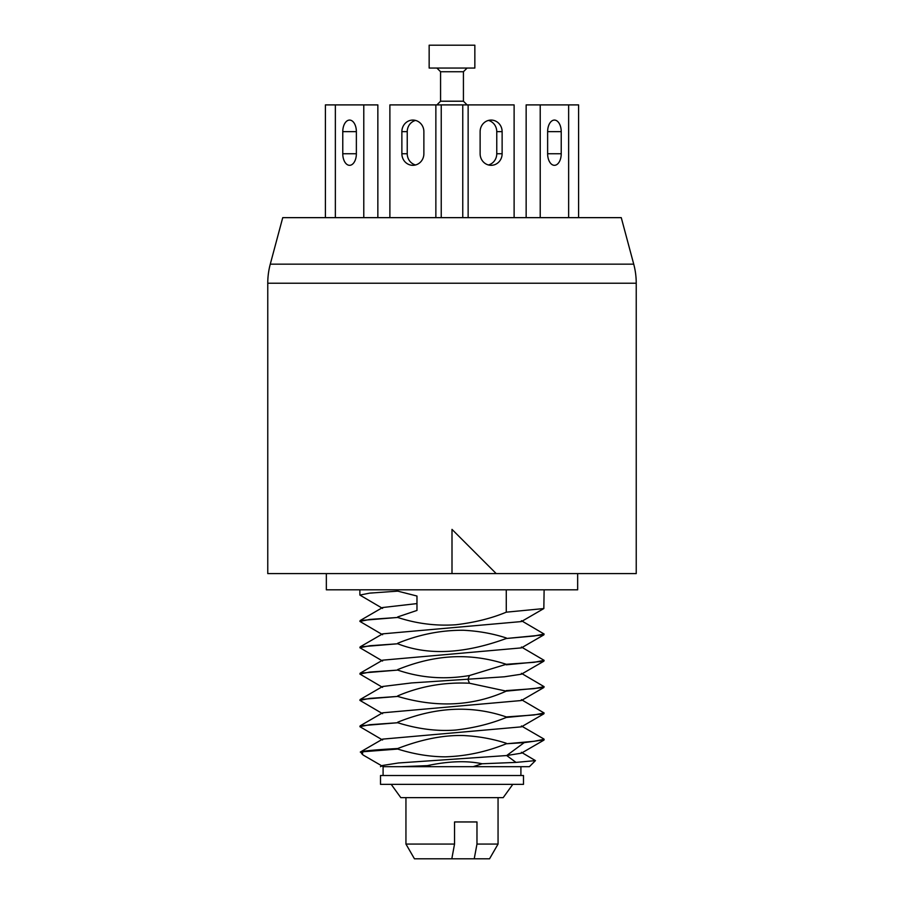 <?xml version="1.0" encoding="UTF-8"?>
<svg xmlns="http://www.w3.org/2000/svg" width="904" height="904" viewBox="0 0 904 904"><rect width="100%" height="100%" fill="white"/><g stroke="black" fill="none" stroke-linecap="round" stroke-linejoin="round"><path stroke-width="1.36" d="M636.235 283.234L636.235 573.599L267.765 573.599L267.765 283.234L636.235 283.234A73.699 73.699 0 0 0 633.727 264.16L621.263 217.649L282.737 217.649L270.273 264.16A73.699 73.699 0 0 0 267.765 283.234M452 529.382L496.217 573.599L452 529.382L452 573.599M326.344 573.599L326.344 589.815L577.656 589.815L577.656 573.599M362.775 751.936L362.368 754.433L360.606 751.936L397.726 749.054C413.93 754.162 429.784 756.761 445.299 756.829C466.046 756.207 486.375 751.857 506.274 743.777L524.196 742.636L544.118 739.834L543.835 738.975L521.405 725.98M506.274 743.777L534.117 741.28L544.118 739.302M397.726 722.737L360.165 725.822L359.882 726.669L369.736 724.714L397.726 722.737C417.795 729.031 437.118 731.472 455.684 730.048C474.024 727.969 490.883 723.765 506.274 717.46L506.274 716.928C471.798 705.109 435.615 706.871 397.726 722.206M382.595 740.003L359.882 726.669M521.405 699.662L544.118 712.985L534.117 714.962L506.274 716.928M506.274 717.46L543.835 713.844L544.118 712.985M397.726 696.419L360.165 699.493L359.882 700.351L369.86 698.385L397.726 696.419C436.598 707.968 472.781 706.205 506.274 691.131L469.458 683.232C444.18 682.045 420.27 686.26 397.726 695.888M382.595 713.685L359.882 700.351M521.405 673.333L544.118 686.667L534.162 688.633L506.274 690.611M506.274 691.131L543.835 687.526L544.118 686.667M397.726 670.09L360.165 673.175L359.882 674.034L369.826 672.067L397.726 670.09C420.688 677.955 444.598 679.763 469.458 675.537L506.274 664.293L534.117 662.316L544.118 660.349L521.405 647.015M382.595 687.368L359.882 674.034M506.274 664.813L543.835 661.208L544.118 660.349M397.726 643.772L360.165 646.857L359.882 647.716L369.804 645.75L397.726 643.772C427.965 655.66 464.147 653.897 506.274 638.495L534.117 635.998L544.118 634.032L521.405 620.698M382.595 661.05L359.882 647.716M506.274 638.495L543.835 634.879L544.118 634.032M397.726 617.455L360.165 620.539L359.882 621.398L369.917 619.421L397.726 617.455C416.687 623.681 436.067 626.11 455.876 624.754C474.803 622.506 491.606 618.313 506.274 612.177L506.274 589.815M382.595 634.721L359.882 621.398M506.274 612.177L543.835 608.561L544.118 589.815M382.595 608.403L359.882 595.069L369.781 593.114L397.726 591.137L397.726 589.815M397.726 749.054L397.726 748.523C376.708 749.665 364.335 750.806 360.606 751.936M362.368 754.433L363.781 755.405M380.482 766.682L382.595 765.462L398.427 762.976L506.692 755.541L521.405 753.168L543.835 740.161M430.846 766.682L401.444 766.682L427.309 765.643L430.846 766.682L473.154 766.682L482.114 763.767L516.003 762.4L535.439 760.614L521.405 752.297M535.439 760.614L529.382 766.682L473.154 766.682M401.444 766.682L383.454 766.682M360.289 752.071L382.595 739.133L521.405 726.85L543.835 713.844M360.165 725.822L382.595 712.815L521.405 700.521L543.835 687.526M360.165 699.504L382.595 686.498L411.546 682.938L504.364 676.791L521.405 674.203L543.835 661.208M506.274 743.246C492.623 738.851 478.363 736.285 463.503 735.54C443.468 734.986 421.546 739.314 397.726 748.523M506.274 664.293C463.628 650.383 427.705 657.513 397.726 669.57M397.726 591.137L416.97 596.03L416.97 610.437L397.726 616.923M506.274 637.964C492.883 633.602 478.589 631.026 463.379 630.257C441.062 630.133 419.173 634.461 397.726 643.252M482.114 763.767C466.882 760.524 448.621 761.145 427.309 765.643M360.165 673.175L382.595 660.18L521.405 647.885L543.835 634.879M360.165 646.857L382.595 633.862L521.405 621.568L543.835 608.561M360.165 620.539L382.595 607.533L416.97 603.589M451.808 858.8L414.45 858.8L405.941 844.065L454.542 844.065L451.808 858.8M452 857.749L452.192 858.8L474.227 858.8L476.973 844.065L498.059 844.065L489.55 858.8L474.227 858.8M476.973 844.065L476.973 821.951L454.542 821.951L454.542 844.065M380.516 775.519L380.516 784.367L523.484 784.367L523.484 775.519L380.516 775.519M391.206 784.367L400.8 797.633L503.2 797.633L512.794 784.367M468.136 217.649L468.136 104.898L514.116 104.898L514.116 217.649M480.126 153.759L480.126 131.645A11.571 11.006 -90 0 1 491.121 120.074A11.571 11.006 -90 0 1 502.127 131.645L502.127 153.759A11.571 11.006 -90 0 1 491.121 165.319A11.571 11.006 -90 0 1 480.126 153.759M462.758 217.649L462.758 104.898L441.242 104.898L441.242 217.649M468.136 104.898L462.758 104.898M488.442 120.424A11.571 11.006 -90 0 1 496.759 131.645L496.759 153.759A11.571 11.006 -90 0 1 488.442 164.969M540.219 217.649L540.219 104.898L568.639 104.898L568.639 217.649M547.632 153.759L547.632 131.645A11.571 6.803 -90 0 1 554.434 120.074A11.571 6.803 -90 0 1 561.226 131.645L561.226 153.759A11.571 6.803 -90 0 1 554.434 165.319A11.571 6.803 -90 0 1 547.632 153.759L561.226 153.759M526.151 217.649L526.151 104.898L540.219 104.898M578.605 217.649L578.605 104.898L568.639 104.898M335.361 217.649L335.361 104.898L325.395 104.898L325.395 217.649M335.361 104.898L363.781 104.898L363.781 217.649M342.774 153.759L342.774 131.645A11.571 6.803 90 0 1 349.565 120.074A11.571 6.803 90 0 1 356.368 131.645L356.368 153.759A11.571 6.803 90 0 1 349.565 165.319A11.571 6.803 90 0 1 342.774 153.759L356.368 153.759M363.781 104.898L377.849 104.898L377.849 217.649M389.884 217.649L389.884 104.898L435.864 104.898L435.864 217.649M401.873 153.759L401.873 131.645A11.571 11.006 90 0 1 412.879 120.074A11.571 11.006 90 0 1 423.874 131.645L423.874 153.759A11.571 11.006 90 0 1 412.879 165.319A11.571 11.006 90 0 1 401.873 153.759L407.241 153.759L407.241 131.645A11.571 11.006 90 0 1 415.557 120.424M415.557 164.969A11.571 11.006 90 0 1 407.241 153.759M435.864 104.898L441.242 104.898M429.151 68.049L474.849 68.049L474.849 45.2L429.151 45.2L429.151 68.049M516.003 762.4L506.692 755.541L524.196 742.636M469.458 683.232L467.933 679.39L469.458 675.537M270.273 264.16L633.727 264.16M496.759 131.645L502.127 131.645M496.759 153.759L502.127 153.759M547.632 131.645L561.226 131.645M356.368 131.645L342.774 131.645M407.241 131.645L401.873 131.645M467.108 104.898L463.424 101.214L440.576 101.214L440.576 71.732L436.892 68.049M463.424 101.214L463.424 71.732L440.576 71.732M359.882 595.069L359.882 589.815M363.476 755.236L382.595 766.321M405.941 797.633L405.941 844.065M498.059 797.633L498.059 844.065M520.907 775.519L520.907 766.682M383.093 775.519L383.093 766.682M440.576 101.214L436.892 104.898M463.424 71.732L467.108 68.049"/></g></svg>
